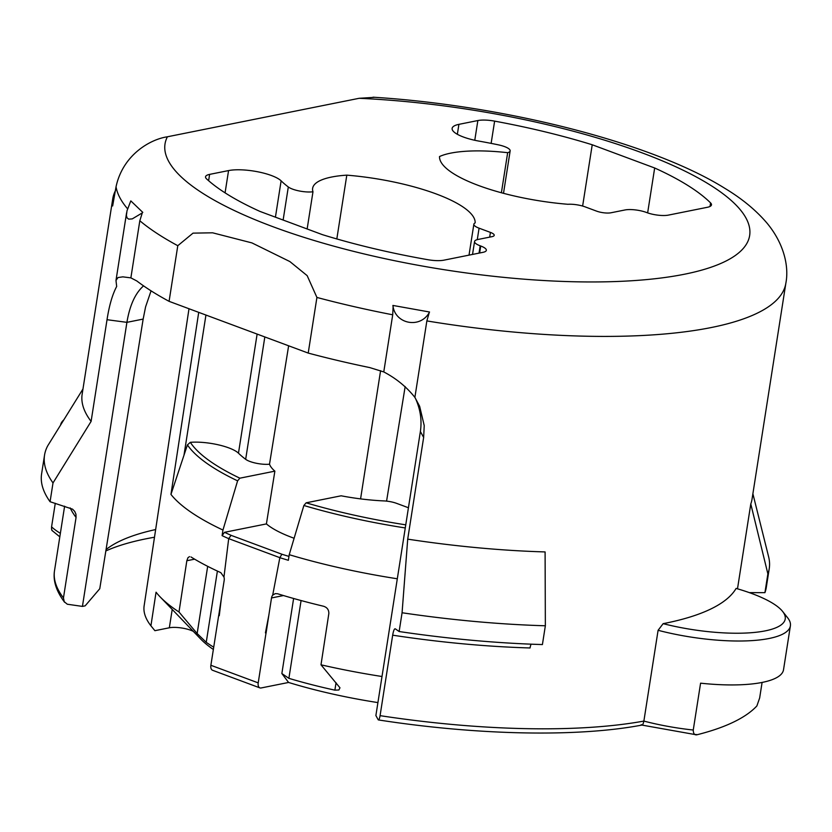 <?xml version="1.0" encoding="UTF-8"?>
<svg xmlns="http://www.w3.org/2000/svg" width="832" height="832" viewBox="0 0 832 832"><rect width="100%" height="100%" fill="white"/><g stroke="black" fill="none" stroke-linecap="round" stroke-linejoin="round"><path stroke-width="1.25" d="M283.494 595.546L271.513 597.948A6.167 4.763 78.7 0 1 272.688 595.161L279.843 557.669L228.696 538.637L231.067 535.33M405.267 527.946A234.468 64.23 -171.1 0 1 303.867 505.492L289.224 554.694L288.361 560.3A245.752 67.33 -171.1 0 1 279.833 557.679L281.882 554.237M294.112 538.262A87.402 23.941 -171.1 0 1 266.406 523.91L224.505 532.314L222.092 535.652L222.955 530.046L237.598 480.844A234.468 64.23 -171.1 0 1 187.418 444.902L170.955 494.416A245.783 67.33 8.9 0 0 222.955 530.046M52.468 530.962L51.553 529.246L51.574 526.854L55.266 503.308M60.549 425.121A96.772 26.51 -171.1 0 1 63.804 419.869M790.4 625.81A96.772 26.51 -171.1 0 1 658.091 630.302L663.135 623.667A90.615 24.825 8.9 0 0 754.946 632.382A90.615 24.825 8.9 0 0 782.61 611.437L787.602 617.729A96.772 26.51 -171.1 0 1 790.4 625.81L783.526 669.739A96.772 26.51 -171.1 0 1 700.586 683.176L693.254 730.028C693.326 733.897 694.71 735.436 697.414 734.656A382.179 104.697 8.9 0 0 756.891 705.921L759.658 697.965L762.091 682.438M658.091 630.302L643.874 721.084A96.772 26.51 8.9 0 0 693.254 730.028M219.263 615.711L218.733 615.482A245.336 67.215 -171.1 0 0 219.263 615.711L221.385 598.198L218.733 615.482M271.513 597.948L266.074 633.079A245.336 67.215 -171.1 0 1 265.418 632.871L266.011 633.09L258.211 682.874A6.167 3.536 110.4 0 0 259.906 687.887A6.167 3.536 110.4 0 0 261.134 687.96L288.579 682.458A195.707 53.612 8.9 0 0 377.926 702.593M268.715 615.805L265.418 632.871M272.688 595.161L275.257 593.622L277.618 593.767A245.554 67.278 -171.1 0 0 323.502 606.237C327.132 607.36 328.91 609.804 328.838 613.548L320.996 664.81L339.976 687.794L338.884 689.988L334.88 690.154A203.85 55.848 -171.1 0 1 288.891 678.34L281.861 673.535L288.579 682.458M320.996 664.81A245.242 67.184 8.9 0 0 382.002 676.51M190.965 556.951A245.554 67.278 -171.1 0 0 220.813 572.645L223.964 577.034L228.696 538.647A245.752 67.33 -171.1 0 1 222.092 535.652M223.964 577.034A6.167 4.763 78.7 0 1 224.182 580.351L221.385 598.198M218.681 615.493L210.881 665.278L258.211 682.874M289.224 554.694A245.783 67.33 8.9 0 0 397.311 578.781M188.999 308.745L144.134 605.81A245.055 67.132 8.9 0 0 150.925 625.81L156.052 592.207A245.242 67.184 8.9 0 0 160.098 596.846A245.242 67.184 8.9 0 0 178.994 611.998L186.836 560.737L187.98 557.679L189.509 556.629M170.955 494.416L198.713 312.354M415.262 397.977C420.358 409.001 422.063 420.17 420.378 431.486L375.887 715.551L378.134 719.649C378.799 720.46 379.444 719.129 380.078 715.655L392.673 635.18C393.474 630.625 394.347 628.514 395.294 628.836L399.142 631.53A366.766 100.474 8.9 0 0 542.412 644.561L545.355 625.778A366.766 100.474 8.9 0 1 402.074 612.758L399.142 631.53M663.135 623.667A339.03 92.882 8.9 0 0 736.112 588.422A90.615 24.825 8.9 0 1 782.61 611.437M749.341 592.634L764.93 592.654L767.874 573.872L750.786 503.953L737.495 588.817M750.786 503.953A339.03 92.882 8.9 0 0 752.055 499.065L785.866 283.171A339.03 92.882 -171.1 0 1 426.858 320.923L414.887 397.384L419.65 406.297L424.226 425.61L423.644 437.455L420.378 431.486M545.355 625.778L545.095 551.928A339.03 92.882 8.9 0 1 407.711 539.146L423.644 437.455M64.636 602.306C56.254 591.198 52.884 580.663 54.517 570.679A339.03 92.882 8.9 0 0 63.461 597.906L76.066 517.431A339.03 92.882 -171.1 0 1 70.158 507.905M115.44 190.663A339.03 92.882 8.9 0 0 112.757 198.765L82.16 394.16A339.03 92.882 8.9 0 0 91.104 421.398L107.026 319.706C109.221 305.49 112.445 294.414 116.678 286.478L115.981 280.498L117.998 277.534L122.855 276.858L130.874 277.867L136.822 280.966A339.03 92.882 -171.1 0 0 169.083 301.34L177.788 245.7A339.03 92.882 -171.1 0 1 139.818 220.75L130.874 277.867M127.577 208.79A339.03 92.882 -171.1 0 1 116.043 186.794L112.642 205.982A339.03 92.882 8.9 0 1 112.757 198.765M303.867 505.492L306.134 502.819L341.141 495.799A87.11 23.868 -171.1 0 0 383.926 500.916A13.364 3.661 -171.1 0 1 396.666 503.381L408.429 507.749M239.866 478.182L274.872 471.151A87.11 23.868 -171.1 0 1 269.506 464.214A15.413 4.222 -171.1 0 1 245.669 459.316A188.011 51.511 -171.1 0 1 238.472 453.19A30.826 8.445 8.9 0 0 190.33 442.333A231.462 63.409 8.9 0 0 239.866 478.182L237.598 480.844M474.77 140.286L477.859 120.546L458.91 124.353A30.826 8.445 -171.1 0 0 452.13 128.388A30.826 8.445 -171.1 0 0 479.024 141.118A188.011 51.511 -171.1 0 1 498.285 144.83A15.413 4.222 8.9 0 1 510.151 150.894A15.413 4.222 8.9 0 1 507.666 152.693A86.206 23.618 -171.1 0 0 439.514 156.551A106.506 29.182 8.9 0 0 567.861 204.277A14.269 3.91 -171.1 0 1 585.187 206.887L596.534 211.11A10.39 2.85 8.9 0 0 610.99 212.774L624.978 209.966A15.413 4.222 8.9 0 1 646.412 212.441L646.953 212.638A15.413 4.222 -171.1 0 0 668.387 215.114L707.408 207.282A18.491 5.065 -171.1 0 0 711.474 204.87A18.491 5.065 -171.1 0 0 710.57 202.904A269.682 73.882 8.9 0 0 654.67 167.991L592.228 144.768A269.682 73.882 8.9 0 0 494.624 121.129L491.13 143.385M477.859 120.546A18.491 5.065 -171.1 0 1 494.624 121.129M116.043 186.794C122.855 154.939 150.051 139.329 167.409 136.781L359.133 98.301L374.816 97.313M479.627 253.001L480.719 246.002L480.178 245.804A15.413 4.222 8.9 0 1 474.562 241.488A15.413 4.222 8.9 0 1 477.953 239.481L491.93 236.673A10.39 2.85 8.9 0 0 494.218 235.31A10.39 2.85 8.9 0 0 490.422 232.398L479.076 228.176A14.269 3.91 -171.1 0 1 473.866 224.193A14.269 3.91 -171.1 0 1 475.166 222.882A106.506 29.182 8.9 0 0 346.809 175.146L336.825 238.94M480.719 246.002A15.413 4.222 -171.1 0 1 486.346 250.318A15.413 4.222 -171.1 0 1 482.955 252.335L443.924 260.166A18.491 5.065 -171.1 0 1 427.7 259.678A269.682 73.882 8.9 0 1 322.442 234.666L260.01 211.442A269.682 73.882 8.9 0 1 206.617 178.932A18.491 5.065 -171.1 0 1 205.535 176.81A18.491 5.065 -171.1 0 1 209.612 174.387L208.624 180.71M225.077 192.847L228.561 170.581L209.612 174.387M228.561 170.581A30.826 8.445 -171.1 0 1 257.65 171.766A30.826 8.445 -171.1 0 1 281.122 180.835L275.423 217.183M283.13 220.043L288.309 186.971A188.011 51.511 -171.1 0 1 281.122 180.835M288.309 186.971A15.413 4.222 8.9 0 0 312.978 191.766A86.206 23.618 -171.1 0 1 312.634 188.323A86.206 23.618 -171.1 0 1 346.809 175.146M160.098 596.846L200.647 638.986A195.707 53.612 8.9 0 0 213.356 649.48M193.315 631.363A15.413 4.222 8.9 0 0 169.343 627.786L154.887 630.687L150.925 625.81M316.919 297.44L308.214 353.08A339.03 92.882 -171.1 0 0 369.72 367.578L383.77 371.925L392.714 314.798A339.03 92.882 -171.1 0 1 316.919 297.44L307.164 275.642L289.858 261.56L251.93 242.902L212.586 232.804L193.024 233.137L177.788 245.7M274.872 471.151L266.406 523.91M288.631 345.8L269.506 464.214M151.06 290.836L145.59 306.862L143.156 319.082L99.757 588.744L85.155 605.852L82.43 606.403L126.911 322.348C129.761 305.292 135.314 293.134 143.572 285.865M63.461 597.906L64.22 601.692L67.309 604.23L82.43 606.403M76.066 517.431L75.93 514.155L74.703 511.389L72.55 509.163L50.066 501.717L53.009 482.934L91.104 421.398M106.059 549.578A300.31 82.274 -171.1 0 1 110.219 546.551A300.31 82.274 -171.1 0 1 155.657 529.547M154.492 537.233A315.796 86.518 8.9 0 0 105.841 550.95M407.711 539.146L402.074 612.758M169.083 301.34L308.214 353.08M383.77 371.925C396.209 378.446 406.578 386.932 414.887 397.384M139.818 220.75L142.282 212.909L132.236 218.899L128.69 219.138L127.036 217.859L126.402 215.426L127.005 210.798L130.749 201.001M426.858 320.923L429.218 312.666C419.817 329.118 394.815 323.846 392.902 305.438M393.141 306.197L392.714 314.798M142.782 212.378L130.842 200.907M429.541 312.01L393.026 305.458M213.71 647.192A203.85 55.848 -171.1 0 1 206.242 642.314L197.153 633.547L178.994 611.998M654.67 167.991L647.639 212.888M592.228 144.768L582.629 206.055M312.978 191.766L307.143 228.977M507.666 152.693L501.394 192.764M187.418 444.902L190.33 442.333M531.118 644.176A9.246 3.744 -88.3 0 0 530.057 647.962A339.03 92.882 -171.1 0 1 392.673 635.18M50.066 501.717A366.766 100.474 8.9 0 1 41.6 473.886L44.543 455.104A366.766 100.474 8.9 0 1 47.788 445.692L82.971 388.991M44.543 455.104A366.766 100.474 8.9 0 0 53.009 482.934M767.874 573.872A366.766 100.474 8.9 0 0 769.246 568.589A366.766 100.474 8.9 0 0 768.622 556.785L752.887 493.771M764.93 592.654A366.766 100.474 8.9 0 0 766.303 587.371L769.246 568.589M259.906 687.887L212.576 670.28A6.167 3.536 -69.6 0 1 210.881 665.278M641.254 724.61C642.2 725.858 643.074 724.682 643.874 721.084A339.03 92.882 8.9 0 1 380.078 715.655M224.505 532.314A242.674 66.477 8.9 0 0 231.379 535.454L282.214 554.351M282.235 554.341A242.674 66.477 8.9 0 0 288.954 556.41M51.574 526.854A96.772 26.51 8.9 0 0 60.372 533.312M306.134 502.819A231.462 63.409 8.9 0 0 405.756 524.846M167.409 136.781A295.88 81.058 8.9 0 0 464.422 272.688A295.88 81.058 8.9 0 0 745.025 216.372A295.88 81.058 8.9 0 0 359.133 98.301M360.578 498.878L380.588 370.677M143.156 319.082L126.911 322.348L107.026 319.706M697.414 734.656A90.615 24.825 -171.1 0 1 694.824 734.417M245.669 459.316L264.826 336.95M257.119 334.079L238.472 453.19M184.038 454.875L205.941 315.047M172.214 609.44L169.343 627.786M458.91 124.353L457.35 134.295M710.018 206.45L710.57 202.904M480.178 245.804L479.034 253.115M477.277 239.626L479.076 228.176M489.684 237.12L490.422 232.398M197.153 633.547L207.678 566.332M194.636 559.177L186.836 560.737M217.391 571.074L206.242 642.314M281.861 673.535L293.613 598.489M334.88 690.154L336.045 682.729M301.08 600.548L288.891 678.34M54.517 570.679L64.615 506.189M386.578 501.124L405.163 386.558M115.981 280.498L126.578 212.846M373.017 97.198C503.63 105.352 651.31 142.334 724.922 188.375C741.988 198.671 755.986 210.215 766.917 223.018C783.983 243.495 789.131 266.458 785.866 283.171M510.151 150.894L503.506 193.326M473.866 224.193L469.019 255.133M51.834 530.338L59.821 536.838M696.706 734.843L641.919 725.078M642.502 724.963C578.25 737.329 478.213 735.384 378.331 719.919M474.562 241.488L472.534 254.426"/></g></svg>
